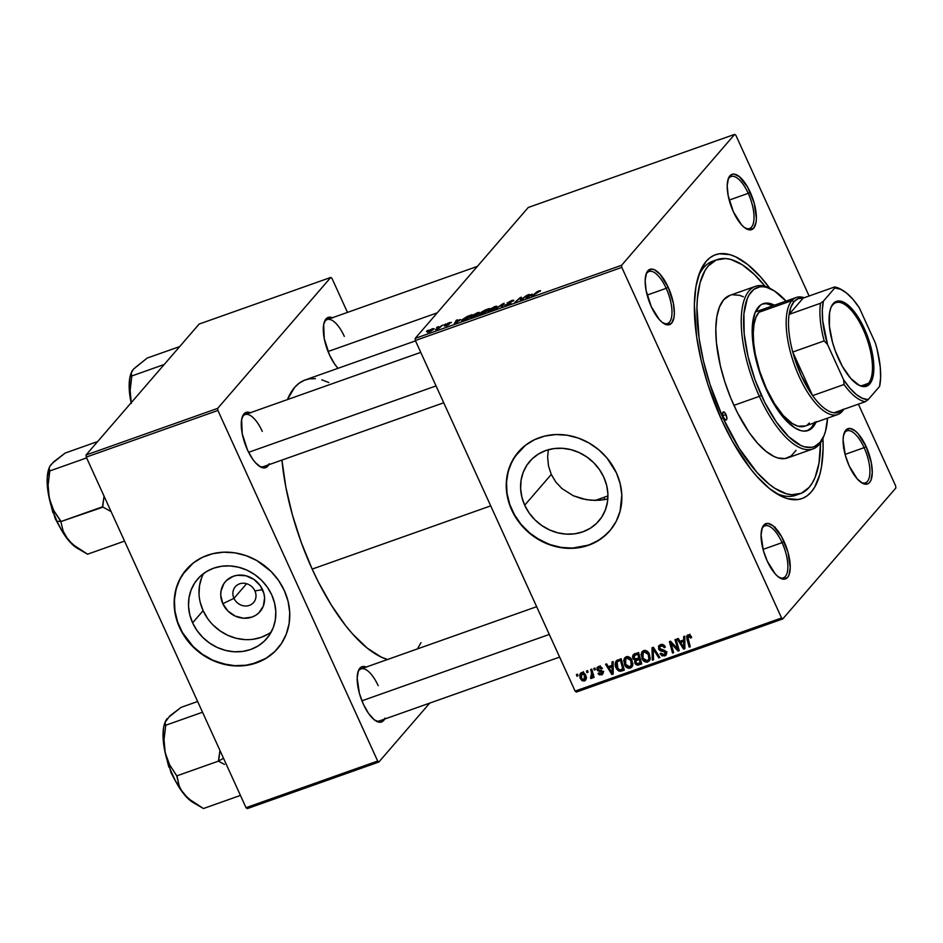 <?xml version="1.0" encoding="UTF-8"?>
<svg xmlns="http://www.w3.org/2000/svg" width="943" height="943" viewBox="0 0 943 943"><rect width="100%" height="100%" fill="white"/><g stroke="black" fill="none" stroke-linecap="round" stroke-linejoin="round"><path stroke-width="1.41" d="M233.97 598.333A12.07 10.844 -139.2 0 0 249.353 605.382A12.07 10.844 -139.2 0 0 254.916 590.919L262.543 589.634A22.903 20.569 40.8 0 1 251.981 617.087A22.903 20.569 40.8 0 1 222.807 603.709L233.97 598.333L246.594 583.729L233.97 598.333A12.07 10.844 40.8 0 1 235.302 586.735A12.07 10.844 40.8 0 1 254.916 590.919A12.07 10.844 40.8 0 1 253.584 602.518A12.07 10.844 40.8 0 1 233.97 598.333L222.807 603.709L220.756 595.351L220.992 591.178L223.904 583.599L226.473 580.499L233.369 576.244L237.424 575.265L245.982 575.784L254.021 579.474L260.351 585.78L263.981 593.748L264.594 597.98L263.309 606.125L258.877 612.844L255.683 615.319L251.981 617.087L243.671 618.231L235.208 616.085L227.888 610.981L222.807 603.709A22.903 20.569 40.8 0 1 233.369 576.244A22.903 20.569 40.8 0 1 262.543 589.634L254.916 590.919A12.07 10.844 -139.2 0 0 239.534 583.858A12.07 10.844 -139.2 0 0 233.97 598.333M203.582 573.521A45.606 40.95 -139.2 0 0 203.122 610.675L192.608 622.851A45.606 40.95 40.8 0 1 197.653 579.037A45.606 40.95 40.8 0 1 271.714 594.833L274.566 603.037L275.792 611.453L275.344 619.775L273.234 627.684L269.545 634.863L264.417 641.04L258.052 645.979L250.685 649.491L242.622 651.448L234.147 651.766L225.589 650.422L217.291 647.499L209.57 643.079L202.71 637.338L196.981 630.513L192.608 622.851L189.755 614.647L188.529 606.231L188.977 597.897L191.087 590L194.777 582.821L199.904 576.644L206.269 571.706L213.637 568.181L221.711 566.236L230.175 565.918L238.732 567.25L247.031 570.185L254.751 574.605L261.612 580.334L267.341 587.171L271.714 594.833A45.606 40.95 40.8 0 1 266.669 638.647A45.606 40.95 40.8 0 1 192.608 622.851L203.122 610.675A45.606 40.95 -139.2 0 0 271.254 631.987M186.384 569.489A60.364 54.211 -139.2 0 0 179.807 627.39L179.606 627.614A60.364 54.211 40.8 0 1 186.278 569.607A60.364 54.211 40.8 0 1 284.314 590.53L278.527 580.381L270.947 571.34L256.873 560.59L246.217 555.71L235.019 552.869L223.691 552.185L212.682 553.694L202.427 557.325L193.291 562.959L182.482 574.629L177.602 584.13L174.809 594.597L174.207 605.606L175.822 616.757L179.606 627.614L185.394 637.763L192.973 646.804L202.061 654.395L212.281 660.241L228.913 665.275L240.229 665.958L251.239 664.45L266.232 658.238L274.661 651.696L281.438 643.515L286.33 634.014L289.124 623.547L289.725 612.526L288.098 601.375L284.314 590.53A60.364 54.211 40.8 0 1 277.643 648.536A60.364 54.211 40.8 0 1 179.606 627.614L179.807 627.39A60.364 54.211 -139.2 0 0 277.749 648.419M604.098 499.719L595.245 500.415L586.216 499.649L573.238 495.723L561.922 488.545L555.851 482.085L551.29 474.435L524.697 505.212A45.606 40.95 40.8 0 1 529.742 461.398A45.606 40.95 40.8 0 1 603.803 477.193L606.667 485.397L607.881 493.826L607.433 502.147L605.323 510.045L601.634 517.224L596.506 523.412L590.141 528.351L582.786 531.864L574.711 533.821L566.236 534.127L557.69 532.795L549.392 529.86L541.659 525.44L534.799 519.711L529.082 512.886L524.697 505.212L521.844 497.02L520.619 488.592L521.078 480.27L523.188 472.372L526.878 465.194L532.005 459.005L538.37 454.066L545.726 450.554L553.8 448.597L562.276 448.29L570.821 449.622L579.12 452.557L586.852 456.978L593.701 462.707L599.43 469.531L603.803 477.193A45.606 40.95 40.8 0 1 598.77 521.019A45.606 40.95 40.8 0 1 524.697 505.212L551.29 474.435L555.851 482.085L561.922 488.545L573.238 495.723L581.796 498.717L590.731 500.214L599.701 500.25L607.811 498.977M518.473 451.862A60.364 54.211 -139.2 0 0 511.896 509.75L511.695 509.986A60.364 54.211 40.8 0 1 518.367 451.98A60.364 54.211 40.8 0 1 616.416 472.891L607.044 458.074L598.675 449.717L588.974 442.962L578.318 438.071L567.108 435.23L555.781 434.558L544.783 436.067L534.516 439.697L525.392 445.32L514.572 456.99L509.691 466.502L506.898 476.958L506.297 487.979L507.923 499.13L511.695 509.986L517.495 520.123L525.074 529.164L534.151 536.756L549.804 544.806L561.002 547.647L572.33 548.319L583.328 546.81L593.595 543.18L602.73 537.557L610.369 530.155L616.227 521.279L620.093 511.247L621.814 494.898L620.188 483.747L616.416 472.891A60.364 54.211 40.8 0 1 609.744 530.897A60.364 54.211 40.8 0 1 511.695 509.986L511.896 509.75A60.364 54.211 -139.2 0 0 609.838 530.779M745.147 228.065A27.595 10.809 70.5 0 0 753.917 219.943A27.595 10.809 70.5 0 0 748.235 193.339L750.227 192.242A29.316 11.481 -109.5 0 1 756.192 221.181A29.316 11.481 -109.5 0 1 746.043 228.642A29.316 11.481 -109.5 0 1 733.359 211.762L741.398 224.634L744.251 227.393L749.567 229.892L753.705 228.135L756.027 222.418L756.38 218.316L754.141 202.981L747.74 187.327L739.324 176.612L734.008 174.113L731.756 174.455L728.456 178.262L727.194 185.688L728.161 195.59L733.359 211.762A29.316 11.481 -109.5 0 1 728.326 178.628A29.316 11.481 -109.5 0 1 750.227 192.242L748.235 193.339A27.595 10.809 -109.5 0 1 749.508 228.548A27.595 10.809 -109.5 0 1 745.147 228.065M861.053 482.392A27.595 10.809 70.5 0 0 869.823 474.27A27.595 10.809 70.5 0 0 864.13 447.666L866.122 446.558A29.316 11.481 -109.5 0 1 872.098 475.496A29.316 11.481 -109.5 0 1 861.937 482.969A29.316 11.481 -109.5 0 1 849.254 466.09L857.293 478.961L862.916 483.488L867.725 483.865L869.599 482.462L871.026 480.058L872.275 472.632L871.32 462.73L866.122 446.558L858.083 433.686L855.23 430.939L849.914 428.44L845.777 430.185L843.455 435.914L843.101 440.016L845.341 455.339L849.254 466.09A29.316 11.481 -109.5 0 1 844.221 432.943A29.316 11.481 -109.5 0 1 866.122 446.558L864.13 447.666A27.595 10.809 -109.5 0 1 865.415 482.863A27.595 10.809 -109.5 0 1 861.042 482.38M779.012 577.364A27.595 10.809 70.5 0 0 787.782 569.242A27.595 10.809 70.5 0 0 782.089 542.649L784.081 541.541A29.316 11.481 -109.5 0 1 790.057 570.48A29.316 11.481 -109.5 0 1 779.908 577.941A29.316 11.481 -109.5 0 1 767.225 561.061L775.264 573.945L778.116 576.692L783.433 579.191L787.57 577.446L788.985 575.041L790.246 567.615L788.006 552.292L781.594 536.626L773.189 525.911L767.873 523.412L763.736 525.168L762.321 527.573L761.06 534.987L763.3 550.323L767.225 561.061A29.316 11.481 -109.5 0 1 762.192 527.927A29.316 11.481 -109.5 0 1 784.081 541.541L782.089 542.649A27.595 10.809 -109.5 0 1 783.374 577.847A27.595 10.809 -109.5 0 1 779.012 577.364M663.106 323.036A27.595 10.809 70.5 0 0 671.876 314.927A27.595 10.809 70.5 0 0 666.194 288.322L668.186 287.214A29.316 11.481 -109.5 0 1 674.162 316.153A29.316 11.481 -109.5 0 1 664.002 323.626A29.316 11.481 -109.5 0 1 651.318 306.746L659.357 319.618L662.21 322.365L667.526 324.864L671.664 323.119L673.986 317.39L674.339 313.288L673.385 303.387L668.186 287.214L660.147 274.342L654.525 269.816L651.967 269.097L647.841 270.841L646.426 273.246L645.165 280.672L646.12 290.574L651.318 306.746A29.316 11.481 -109.5 0 1 646.285 273.6A29.316 11.481 -109.5 0 1 668.186 287.214L666.194 288.322A27.595 10.809 -109.5 0 1 667.467 323.52A27.595 10.809 -109.5 0 1 663.106 323.036M763.052 549.392L782.089 542.649L763.052 549.392M845.093 454.408L864.13 447.666L845.093 454.408M729.187 200.093L748.235 193.339L729.187 200.093M647.146 295.065L666.194 288.322L647.146 295.065M268.72 464.758A29.316 11.481 -109.5 0 1 260.103 466.691A29.316 11.481 -109.5 0 1 247.42 449.811L252.618 459.064L255.459 462.683L261.07 467.209L265.891 467.587L269.179 463.779M384.626 719.085A29.316 11.481 -109.5 0 1 376.009 721.006A29.316 11.481 -109.5 0 1 363.326 704.126L368.524 713.391L374.218 719.757L379.534 722.255L381.797 721.914L385.086 718.106M338.042 368.3A29.316 11.481 -109.5 0 1 329.461 354.827L334.659 364.092L338.042 368.3M800.183 493.708A124.181 48.635 -109.5 0 1 723.01 417.997L721.053 418.692L723.01 417.997L739.194 448.349L757.052 472.537L769.146 484.172L775.063 488.462L786.379 493.778L791.672 494.757L801.232 493.295L809.177 487.366L812.43 482.781L815.176 477.17L818.995 463.107L820.54 442.786A124.181 48.635 -109.5 0 1 800.183 493.708L795.692 495.299A124.181 48.635 -109.5 0 1 774.816 492.505A124.181 48.635 70.5 0 0 797.896 494.368M822.944 438.412A129.356 50.663 -109.5 0 1 777.48 494.191A129.356 50.663 -109.5 0 1 721.525 419.718L732.487 441.395L750.687 469.001L756.993 476.533L769.582 488.651L781.747 496.466L787.535 498.658L798.214 499.507L803.012 498.163L807.373 495.641L811.275 491.975L814.669 487.201L819.809 474.506L821.506 466.714L823.086 448.609L822.944 438.412M387.502 659.511A148.334 58.089 70.5 0 1 312.168 569.101L301.23 542.355L292.354 514.737L285.87 487.319L281.945 460.078A148.334 58.089 70.5 0 0 312.168 569.101L490.714 505.861L312.168 569.101L318.274 581.831L331.5 605.359L345.609 625.61L352.835 634.25L367.275 648.147L381.231 657.106L387.868 659.617M415.509 340.859L305.296 379.899A148.334 58.089 70.5 0 0 287.426 399.584M379.475 720.912A27.595 10.809 -109.5 0 1 375.114 720.428M263.568 466.585A27.595 10.809 -109.5 0 1 259.207 466.113M604.498 499.66A105.215 41.209 70.5 0 0 604.369 497.197L604.498 499.66M576.326 692.068L782.761 618.938L895.85 488.014L782.761 618.938L781.57 617.983L575.124 691.101L415.356 340.517L621.802 267.399L781.57 617.983L621.802 267.399L621.59 265.289L734.68 134.366L528.245 207.484L415.156 338.407L621.59 265.289L734.68 134.366L735.882 135.32L809.106 296.008L735.882 135.32L734.68 134.366L528.245 207.484L415.156 338.407L415.356 340.517L415.156 338.407L621.59 265.289L621.802 267.399L415.356 340.517L575.124 691.101L781.57 617.983L782.761 618.938L576.326 692.068L575.124 691.101L576.326 692.068M858.389 404.146L895.65 485.904L895.85 488.014L895.65 485.904L858.389 404.146M470.545 316.789C469.602 317.826 470.286 318.003 472.62 317.296L479.221 313.3C480.093 312.31 479.398 312.145 477.134 312.84L470.545 316.789L470.981 317.732L470.545 316.789L472.184 315.386L478.242 312.498L479.551 312.758L477.264 314.95L472.219 317.437L470.333 317.708L470.545 316.789L470.18 317.579M460.549 319.512L454.29 323.755L456.329 320.243L457.426 319.854L456.825 320.82L460.549 319.512L456.825 320.82L457.426 319.854L456.329 320.243L454.29 323.755L460.549 319.512M540.339 291.057L538.96 290.927L540.504 290.656L539.926 291.458L537.463 291.894L531.593 296.373L536.815 291.941L538.96 290.927L531.593 296.373L540.528 290.68M504.953 305.037L507.004 305.119L510.858 303.009L508.371 303.41L508.159 302.632L513.416 300.923C514.194 300.051 513.499 299.98 511.342 300.711L507.039 303.057L513.522 300.192L513.416 300.923L508.159 302.632L510.976 302.62L510.293 303.505L505.083 305.567L509.75 303.422L507.039 303.057L509.75 303.422L504.788 305.438M494.757 309.422L504.187 303.281L502.324 306.734L501.228 307.123L502.831 304.165L494.757 309.422L502.831 304.165L501.228 307.123L502.324 306.734L504.187 303.281L502.808 303.776L503.314 304.907L502.808 303.776L494.757 309.422M487.955 310.624C487.001 311.661 487.696 311.838 490.03 311.131L496.631 307.135C497.503 306.145 496.808 305.98 494.533 306.664L487.955 310.624L488.391 311.567L487.955 310.624L489.228 309.481L495.653 306.334L496.961 306.593L494.674 308.785L489.24 311.379L487.731 311.544L487.955 310.624L487.59 311.402M426.484 331.205L428.322 330.156L426.484 331.205M481.095 312.333L489.382 308.526L484.136 313.182L479.268 314.608L481.696 312.687L481.095 312.333L481.696 312.687L479.409 314.172L480.07 314.573L484.136 313.182L489.382 308.526L485.185 310.011L481.095 312.333L481.696 312.687M532.217 294.122L525.958 298.365L527.997 294.853L529.094 294.464L528.493 295.442L532.217 294.122L528.493 295.442L529.094 294.464L527.997 294.853L525.958 298.365L532.217 294.122M522.575 298.471L526.913 295.242L521.656 299.886L520.512 300.298L520.453 297.941L514.949 302.267L520.194 297.623L521.338 297.21L521.42 299.544L522.575 298.471L521.42 299.544L521.338 297.21L520.194 297.623L514.949 302.267L520.453 297.941L520.512 300.298L521.656 299.886L526.913 295.242L522.575 298.471M451.178 322.718L449.434 322.647L451.355 322.447L447.359 323.873L449.222 323.932L448.738 324.651L444.353 326.054L447.996 324.757L446.015 324.64L447.477 323.484L449.434 322.647L446.133 324.404L447.465 324.569L447.253 323.979L451.355 322.329M467.115 316.483L471.971 314.703L466.738 319.347L461.551 320.703L467.115 316.483L461.905 319.913L462.836 320.691L466.738 319.347L471.971 314.703L467.115 316.483M427.485 331.677L428.971 331.995L434.028 328.907L432.436 328.659L427.485 331.677L427.78 332.313L427.485 331.677L429.289 330.215L434.181 328.706L430.692 331.264L427.226 332.219M436.55 327.645L438.389 326.596L436.55 327.645M439.933 326.856L442.597 325.099L438.79 328.482L435.501 329.614L439.933 326.856L435.501 329.614L438.79 328.482L442.597 325.099L439.933 326.856M443.894 325.04L445.733 323.991L443.894 325.04M593.842 668.398L594.29 670.025L595.41 669.636L594.927 668.009L593.842 668.398L594.29 670.025L595.41 669.636L594.927 668.009L593.842 668.398M586.499 671.003L586.947 672.63L588.067 672.229L587.583 670.614L586.499 671.003L586.947 672.63L588.067 672.229L587.583 670.614L586.499 671.003M626.223 656.764L624.514 658.084L623.7 660.689L625.457 666.265L627.637 668.033L629.889 668.269L631.857 667.102L632.741 665.098L631.515 659.334L629.83 657.448L627.508 656.564L624.761 657.778L624.514 664.638C625.68 667.385 627.614 668.563 630.313 668.151L632.67 665.416L631.94 660.147C630.749 657.495 628.84 656.363 626.223 656.764M611.983 661.974L612.031 665.369L608.318 666.677L606.632 663.872L605.536 664.261L611.877 674.516L613.198 674.045L613.162 661.562L611.983 661.974L612.031 665.369L608.318 666.677L606.632 663.872L605.536 664.261L611.877 674.516L613.198 674.045L613.162 661.562L611.983 661.974M634.391 654.041L632.93 655.232L632.553 657.141L633.283 659.11L635.205 660.159L634.592 661.632L635.37 664.037L637.503 665.228L641.723 663.943L638.588 652.556L633.236 654.807L632.906 658.45L635.205 660.159L634.957 663.294L637.503 665.228L641.723 663.943L638.588 652.556L634.391 654.041M652.002 647.794L652.332 660.183L653.511 659.77L653.228 649.149L658.803 657.896L659.9 657.507L653.393 647.311L652.002 647.794L652.332 660.183L653.511 659.77L653.228 649.149L658.803 657.896L659.9 657.507L653.393 647.311L652.002 647.794M688.06 634.863L686.869 638.788L687.824 637.68L686.869 638.788L689.168 647.134L690.087 646.073L689.168 647.134L690.276 646.745L688.048 638.682L689.698 634.828L688.555 636.148L690.276 637.055L691.089 636.101L690.606 638.022L691.49 636.996L690.606 638.022L691.632 637.492L691.278 636.478L689.25 634.722L687.553 635.11L686.645 636.466L689.168 647.134L690.276 646.745L687.801 637.044L689.074 636.077L690.606 638.022L691.561 637.232L688.06 634.863L687.117 635.476M675.023 639.649L677.722 649.279L670.544 641.228L669.4 641.641L672.524 653.028L673.632 652.639L670.933 642.985L678.088 651.059L679.231 650.658L676.119 639.26L675.023 639.649L677.722 649.279L675.542 646.65L674.811 647.511L678.088 651.059L679.231 650.658L676.119 639.26L675.023 639.649M683.651 636.584L683.699 639.979L679.986 641.299L678.3 638.482L677.204 638.871L683.545 649.126L684.866 648.654L684.83 636.171L683.651 636.584L683.699 639.979L679.986 641.299L678.3 638.482L677.204 638.871L683.545 649.126L684.866 648.654L684.83 636.171L683.651 636.584M660.442 644.647L658.509 646.32L658.851 649.456L660.454 650.906L664.697 651.837L665.393 652.874L663.754 654.807L661.149 653.193L660.112 653.688L662.104 655.892L665.746 655.409L666.548 652.674L664.732 650.434L660.124 649.161L659.522 647.252L662.127 645.743L664.308 647.664L665.345 647.146L662.646 644.458L658.945 645.613L658.591 648.973L665.263 652.521L664.155 654.701L661.149 653.193L660.218 653.935L664.697 655.963L666.076 655.079L666.324 652.073L664.013 650.151L659.64 648.489L659.864 646.615L660.937 645.931L663.306 646.167L664.308 647.664L665.345 647.146C664.32 644.823 662.693 643.986 660.442 644.647M643.633 650.599L641.924 651.919L641.099 654.525L642.855 660.1L646.851 662.175L649.255 660.937L650.151 658.933L648.925 653.169L644.918 650.399L642.171 651.613L641.912 658.473C643.091 661.22 645.024 662.399 647.711 661.986L650.081 659.251L649.35 653.982C648.147 651.33 646.25 650.198 643.633 650.599M602.329 668.316L600.196 666.418L597.002 667.774L597.473 670.473L601.846 672.43L601.045 673.962L599.053 672.889L598.027 673.408L599.288 674.823L602.212 674.61L603.072 672.583L601.976 670.815L598.404 669.766L598.074 668.21L599.772 667.479L601.375 668.976L602.4 668.457L598.522 666.583L597.273 667.373L596.99 669.754L601.846 672.43L601.186 673.915L599.053 672.889L598.027 673.408L601.587 674.917L602.624 674.233L602.848 671.876L598.039 669.282L598.923 667.573L601.375 668.976L602.329 668.316M616.51 660.666C614.895 662.776 614.742 665.192 616.05 667.915L616.899 666.937L616.05 667.915L620.305 671.369L623.912 668.658L621.708 671.027L624.313 670.108L621.178 658.721L616.038 661.173L615.402 666.029L616.757 669.188L618.914 671.121L624.313 670.108L621.178 658.721L616.156 661.019M581.536 672.595L579.827 674.481L580.016 677.793L581.949 680.669L584.377 681.011L586.133 679.09L585.898 675.659L583.929 672.854L581.536 672.595L580.452 673.337L580.346 678.63L584.377 681.011L585.544 680.233L585.544 674.799L581.536 672.595M591.556 678.465L593.43 675.035L592.51 676.084L592.982 677.793L593.89 676.732L592.982 677.793L594.078 677.404L591.803 669.129L590.695 669.518L591.992 675.141L591.65 676.779L590.554 677.062L590.683 678.441L592.063 678.052L592.51 676.084L592.982 677.793L594.078 677.404L591.803 669.129L590.695 669.518L591.567 672.842L590.683 678.441L591.968 678.17M576.432 674.563L576.88 676.19L578 675.801L577.529 674.186L576.432 674.563L576.88 676.19L578 675.801L577.529 674.186L576.432 674.563M548.52 466.019L547.624 457.166L548.52 466.019L551.29 474.435L548.52 466.019M247.219 808.634L378.862 762.015L429.737 703.101L378.862 762.015L377.671 761.048L246.029 807.68L86.261 457.096L217.904 410.464L377.671 761.048L217.904 410.464L217.692 408.354L330.781 277.431L199.138 324.062L86.049 454.986L217.692 408.354L330.781 277.431L331.983 278.397L347.472 312.392L331.983 278.397L330.781 277.431L199.138 324.062L86.049 454.986L86.261 457.096L86.049 454.986L217.692 408.354L217.904 410.464L86.261 457.096L246.029 807.68L377.671 761.048L378.862 762.015L247.219 808.634L246.029 807.68L247.219 808.634M332.667 317.909L330.109 317.178L325.983 318.923L323.661 324.651L324.262 338.667L329.461 354.827A29.316 11.481 -109.5 0 1 324.427 321.693A29.316 11.481 -109.5 0 1 332.337 317.756M366.532 667.208L361.711 666.831L359.837 668.233L358.423 670.638L357.161 678.064L359.401 693.388L363.326 704.126A29.316 11.481 -109.5 0 1 358.293 670.992A29.316 11.481 -109.5 0 1 366.202 667.066M250.638 412.893L245.817 412.504L243.942 413.906L241.62 419.635L242.221 433.639L247.42 449.811A29.316 11.481 -109.5 0 1 242.386 416.665A29.316 11.481 -109.5 0 1 250.296 412.739M328.848 382.54L321.787 379.817M315.469 378.65L309.54 378.838L304.035 380.394L299.037 383.282L294.558 387.479L287.391 399.655M417.431 648.914L420.991 642.666M242.056 417.678A27.595 10.809 -109.5 0 1 245.145 414.566A27.595 10.809 -109.5 0 1 262.295 431.387A27.595 10.809 70.5 0 0 242.056 417.678M378.19 685.714A27.595 10.809 70.5 0 0 357.963 672.005A27.595 10.809 -109.5 0 1 361.039 668.882M324.097 322.706A27.595 10.809 -109.5 0 1 327.186 319.583A27.595 10.809 -109.5 0 1 344.336 336.415A27.595 10.809 70.5 0 0 324.097 322.706M769.747 288.24L760.459 276.771L747.858 264.653L735.693 256.838L729.906 254.645L719.226 253.797L714.429 255.14L710.067 257.663L706.166 261.329L699.918 271.949L695.934 286.589L694.354 304.695L696.629 336.781L701.144 360.273L707.863 384.39L721.525 419.718A129.356 50.663 -109.5 0 1 699.317 273.517A129.356 50.663 -109.5 0 1 769.747 288.24M715.065 260.527A124.181 48.635 70.5 0 0 698.303 276.499A124.181 48.635 -109.5 0 1 712.767 261.187L717.222 259.608M645.955 274.613A27.595 10.809 -109.5 0 1 649.043 271.501A27.595 10.809 -109.5 0 1 666.194 288.322A27.595 10.809 70.5 0 0 645.955 274.613M727.996 179.642A27.595 10.809 -109.5 0 1 731.084 176.518A27.595 10.809 -109.5 0 1 748.235 193.339A27.595 10.809 70.5 0 0 727.996 179.642M843.891 433.957A27.595 10.809 -109.5 0 1 846.979 430.845A27.595 10.809 -109.5 0 1 864.13 447.666A27.595 10.809 70.5 0 0 843.891 433.957M761.861 528.94A27.595 10.809 -109.5 0 1 764.938 525.817A27.595 10.809 -109.5 0 1 782.089 542.649A27.595 10.809 70.5 0 0 761.861 528.94M517.943 452.487L512.084 461.375L508.218 471.406L506.521 482.191L507.028 493.33L509.75 504.387L514.548 514.937L521.267 524.579L529.636 532.936L539.337 539.691L549.993 544.571L561.203 547.411L572.531 548.095L588.786 545.03L598.522 540.374L606.95 533.832M548.307 449.74L547.624 457.166M185.854 570.126L179.983 579.002L176.129 589.033L174.42 599.831L174.938 610.97L177.649 622.026L182.459 632.576L193.174 646.568L202.25 654.159L212.481 660.006L223.467 663.896L234.783 665.664L246.005 665.239L256.685 662.658L266.433 658.002L274.861 651.46M201.613 577.823L199.492 585.733L199.044 594.055M200.27 602.471L203.122 610.675L207.495 618.337M213.224 625.174L220.084 630.902L227.805 635.323L236.104 638.258L244.661 639.59M253.137 639.271L261.199 637.327L268.566 633.802M679.043 649.951L678.088 651.059L679.043 649.951M672.453 644.894L674.811 647.511L675.553 646.662L670.544 641.228L669.4 641.641L672.524 653.028L673.632 652.639L670.933 642.985L672.453 644.894L673.161 644.069L672.453 644.894M671.522 642.301L670.933 642.985L671.522 642.301M673.455 651.967L672.524 653.028L673.455 651.967M678.583 648.277L677.722 649.279L678.583 648.277M677.828 645.519L676.897 646.615L677.828 645.519M684.866 647.593L683.545 649.126L684.866 647.593M684.842 638.67L683.699 639.979L684.842 638.67M684.842 639.448L683.864 639.79L684.842 639.448M683.675 641.452L683.687 645.153L684.854 643.798L683.687 645.153L683.816 647.664L684.866 646.45L683.816 647.664L680.705 642.501L682.532 640.391L680.705 642.501L684.842 640.097L683.675 641.452L683.816 647.664L680.705 642.501L683.675 641.452M690.04 634.191L688.555 636.148M665.133 646.709L664.308 647.664L665.133 646.709M664.956 646.391L664.167 647.311L664.956 646.391M664.096 645.271L663.306 646.167L664.096 645.271M662.269 644.387L660.937 645.931L662.269 644.387M666.654 653.699L664.697 655.963L666.654 653.699L665.275 653.9M667.066 651.825L664.155 654.701M666.064 651.601L665.263 652.521L666.064 651.601M665.251 650.741L664.426 651.707L665.251 650.741M663.141 649.963L662.033 651.248L663.141 649.963M659.475 647.959L658.591 648.973L659.475 647.959M660.348 646.061L660.277 644.706M660.289 644.658L660.442 646.344M664.603 653.782L666.677 653.664M659.581 657L658.803 657.896L659.581 657M655.68 650.894L654.866 651.837L655.68 650.894M653.994 648.254L653.228 649.149L653.994 648.254M653.487 658.851L652.332 660.183L653.487 658.851M649.986 659.57L647.711 661.986L649.703 659.687L648.312 659.888M642.772 657.483L641.912 658.473L642.772 657.483M643.079 652.65L643.362 650.705M643.397 650.587L643.079 652.804M648.831 659.876L650.14 659.499M648.195 660.017L647.181 660.713L643.055 658.202L643.15 652.568L644.128 651.884L648.23 654.312L649.043 653.381L648.23 654.312L648.855 658.733L648.195 660.017L650.269 657.613L649.161 658.414M648.855 658.733L647.782 660.395L645.92 660.807L643.055 658.202L642.501 653.782L645.366 650.446L644.128 651.884L647.558 653.181L648.819 655.951L648.855 658.733M640.273 662.823L641.323 662.493L639.036 664.886L641.028 662.599L639.495 662.929M639.071 663.424L637.503 665.228L639.071 663.424M635.83 662.292L634.957 663.294L635.83 662.292M636.136 659.074L635.205 660.159L636.136 659.074M633.802 657.412L632.906 658.45L633.802 657.412M634.627 655.397L634.58 653.97M634.674 653.534L634.651 655.503L637.633 652.886L635.806 654.996L637.845 654.277L638.906 658.12L639.825 657.059L636.608 658.933L634.002 658.096L634.769 655.432L638.765 653.216L637.845 654.277L638.906 658.12L634.757 659.004L633.779 657.224L634.627 655.526M635.936 661.149L639.484 657.778L637.503 660.076L639.271 659.452L640.25 663L641.169 661.939L637.22 663.896L635.936 662.658L635.936 661.149L640.191 658.391L639.271 659.452L640.25 663L638.387 663.66L636.018 662.87L635.936 661.149L638.6 658.19M639.484 657.778L637.916 658.851M636.537 653.275L634.769 655.432M602.2 668.033L601.375 668.976L602.2 668.033M599.948 666.383L598.923 667.573L599.925 666.713M600.172 665.746L598.923 667.573M603.084 673.172L601.587 674.917L603.084 673.172M603.331 672.689L602.365 672.819M601.846 672.43L601.186 673.915M602.188 670.98L601.445 671.84L602.188 670.98M601.092 670.461L600.231 671.463L601.092 670.461M598.994 670.049L598.18 670.98L598.994 670.049M597.921 668.681L596.99 669.754L597.921 668.681M598.97 667.455L598.746 666.512M603.084 672.748L602.035 672.783M598.876 667.208L598.746 666.442M613.198 672.984L611.877 674.516L613.198 672.984M613.174 664.049L612.031 665.369L613.174 664.049M613.174 664.827L612.196 665.169L613.174 664.827M612.007 666.831L612.019 670.544L613.186 669.188L612.019 670.544L612.148 673.043L613.198 671.84L612.148 673.043L609.037 667.892L610.864 665.782L609.037 667.892L613.174 665.487L612.007 666.831L612.148 673.043L609.037 667.892L612.007 666.831M623.005 668.952L622.286 669.07M617.217 661.962L620.859 658.827L619.044 660.937L620.447 660.442L622.851 669.165L623.759 668.104L620.188 670.013L617.877 668.823L617.123 662.057L621.354 659.381L620.447 660.442L622.851 669.165L619.81 670.037L617.17 667.597L616.427 664.155L617.417 660.088M617.476 659.9L617.217 662.752M618.738 660.348L619.516 659.393M619.787 659.216L617.123 662.057M632.588 665.734L630.313 668.151L632.293 665.852L630.902 666.053M625.362 663.648L624.514 664.638L625.362 663.648M625.669 658.815L625.952 656.87M625.999 656.752L625.669 658.968M631.433 666.041L632.729 665.664M632.836 663.801L631.751 664.579M630.832 660.477L631.445 664.898L632.836 663.283L629.771 666.878L625.645 664.367L625.739 658.733L627.967 656.611L626.718 658.049L630.832 660.477L631.633 659.546L630.832 660.477L631.209 665.534L629.771 666.878L627.885 666.772L625.315 663.507L625.433 659.157L627.967 657.955L630.832 660.477M630.784 666.182L632.859 663.778M586.181 678.925L584.377 681.011L586.181 678.925M586.204 678.76L585.238 678.854M581.194 677.652L580.346 678.63L581.194 677.652M581.654 673.691L581.725 672.536M581.748 672.465L581.76 674.634M585.131 678.842L586.357 678.712M584.519 675.306L583.976 680.009L581.43 678.253L581.972 673.585L582.927 672.477L581.972 673.585L584.519 675.306L585.332 674.363L584.519 675.306L584.884 679.172L583.163 680.044L581.43 678.253L580.959 674.882L582.774 673.538L584.519 675.306M586.593 677.286L583.976 680.009M583.387 671.675L581.972 673.585M587.866 671.569L586.947 672.63L587.866 671.569M592.499 676.343L590.683 678.441L592.499 676.343M593.56 674.575L591.226 677.121M592.522 671.746L591.567 672.842L592.522 671.746M595.21 668.964L594.29 670.025L595.21 668.964M577.8 675.129L576.88 676.19L577.8 675.129M479.409 314.172L480.07 314.573M480.612 314.408L485.28 311.579L483.783 313.3L481.92 313.972L480.517 313.771L481.602 312.993L485.48 311.992L480.517 313.771M482.286 312.675L487.672 309.469L486.093 311.449L482.179 311.956L484.537 310.589L487.861 309.882L482.179 311.956M496.631 307.135L496.937 306.416M496.112 307.666L495.794 306.982L490.596 310.919L489.004 310.282L494.049 307.17L495.77 307.972L495.664 306.876L493.837 307.241L489.004 310.282M502.713 306.027L502.277 305.096L502.713 306.027M503.232 305.06L502.831 304.165L503.232 305.06M513.416 300.923L513.711 300.31M505.318 305.567L505.035 304.943L505.318 305.567M506.202 305.379L506.073 304.613M507.039 303.057L508.136 303.457M538.488 291.422L539.196 291.517M528.422 295.784L527.997 294.853L528.422 295.784M531.215 294.805L527.278 297.894L528.245 295.854L531.345 295.1L528.245 295.854L527.161 297.634L531.215 294.805M520.807 300.192L520.395 299.285L520.807 300.192M521.055 300.098L520.336 298.53L521.055 300.098M521.385 299.98L520.453 297.941L521.385 299.98M449.068 323.025L450 323.213M447.253 324.156L448.326 324.922L444.471 325.889L446.18 325.901L449.186 324.262L448.055 324.062L448.42 324.852L447.253 323.979M449.186 324.262L448.055 324.062M446.569 325.512L445.603 325.453M456.754 321.174L456.329 320.243L456.754 321.174M459.547 320.184L455.61 323.284L456.577 321.245L459.677 320.49L456.577 321.245L455.493 323.025L459.547 320.184M461.905 319.913L462.836 320.691M463.343 320.172L466.243 319.194L470.262 315.634L466.372 319.477L463.496 320.49L462.966 319.559L470.262 315.634L464.699 318.109L462.742 319.854L463.343 320.172L462.966 319.559M479.221 313.3L479.539 312.581M478.148 313.665L473.186 317.084L471.594 316.447L476.651 313.335L478.36 314.137L478.384 313.135L474.412 316.247L471.689 317.131L471.594 316.447L471.618 317.602M432.896 329.343L429.43 331.83L428.57 331.288L432.118 329.036L433.096 329.779L433.002 328.859L430.586 331.052L428.57 331.288L429.336 331.618M775.205 527.172L774.486 527.479M489.028 311.438L488.745 310.825L491.81 310.082L495.558 307.501M478.702 313.83L478.148 313.029L476.439 313.406L471.594 316.447M432.118 329.036L428.57 331.288M725.98 414.555A4.314 1.686 -109.5 0 1 726.181 420.048A4.314 1.686 -109.5 0 1 723.505 417.419L722.597 413.588L723.599 411.891L725.615 413.824L726.888 418.386L726.499 419.835L725.509 419.977L723.505 417.419A4.314 1.686 -109.5 0 1 723.305 411.926A4.314 1.686 -109.5 0 1 725.98 414.555L722.88 415.651L725.98 414.555M807.349 430.751A67.271 26.345 70.5 0 0 814.434 422.794M815.931 422.264A67.271 26.345 -109.5 0 1 808.104 430.515A67.271 26.345 -109.5 0 1 766.305 389.506L759.198 371.141L754.376 352.423L752.644 340.541L752.431 324.781L755.072 312.663L760.341 305.237L762.616 303.929L767.802 303.139L774.462 305.202A67.271 26.345 -109.5 0 0 763.193 303.705L763.193 303.705A67.271 26.345 -109.5 0 0 766.305 389.506L778.234 410.759L784.741 419.046L794.501 427.674L800.631 430.562L803.495 431.092L808.681 430.303L812.972 427.085L816.225 421.556M773.39 290.326L771.645 289.289A86.237 33.771 70.5 0 0 741.776 311.249A86.237 33.771 70.5 0 0 759.351 396.355L761.343 395.247A84.516 33.099 -109.5 0 1 744.121 311.85A84.516 33.099 -109.5 0 1 773.39 290.326A84.516 33.099 -109.5 0 1 786.085 301.088M796.022 450.353L791.153 455.976L785.048 458.557L777.928 457.992L774.073 456.53L765.964 451.32L757.571 443.234L749.213 432.601L737.473 412.763L730.601 397.687L724.813 381.809L720.334 365.731L716.409 342.592L715.808 328.683L716.857 316.612L719.521 306.852L723.682 299.768L729.953 295.348A86.237 33.771 70.5 0 0 733.925 405.36L759.351 396.355A86.237 33.771 -109.5 0 1 755.355 286.354A86.237 33.771 -109.5 0 1 772.529 289.819M723.01 417.997A124.181 48.635 -109.5 0 1 717.258 259.596A124.181 48.635 -109.5 0 1 765.127 286.354L754.317 274.46L742.377 264.842L731.061 259.525L725.78 258.547L716.208 260.009L708.264 265.938L705.01 270.523L700.071 282.711L697.396 298.507L696.936 307.571L699.105 338.384L703.443 360.921L709.902 384.084L723.01 417.997M804.886 426.177A62.097 24.318 -109.5 0 1 766.294 388.316A62.097 24.318 -109.5 0 1 763.417 309.115L758.926 312.286L791.837 300.628L794.03 301.642A60.364 23.646 -109.5 0 1 803.165 298.106L798.155 298.648L794.03 301.642L790.965 306.97L789.102 314.396L803.165 298.106L834.579 286.978L834.744 288.004L823.345 301.194L820.516 303.269L789.102 314.396A60.364 23.646 -109.5 0 1 794.03 301.642L791.837 300.628A62.097 24.318 -109.5 0 1 796.328 297.458A62.097 24.318 -109.5 0 1 804.214 297.74A62.097 24.318 70.5 0 0 791.837 300.628L758.926 312.286L755.921 317.39L754.011 324.416L753.257 333.103L753.693 343.122L755.284 354.085L759.74 371.353L766.294 388.316L774.392 403.498L783.315 415.592L792.32 423.548L797.978 426.212L805.405 425.965M732.393 294.746L739.512 295.312L743.367 296.774M733.925 405.36A86.237 33.771 70.5 0 0 787.511 457.944L812.949 448.939A86.237 33.771 -109.5 0 1 759.351 396.355L733.925 405.36M824.099 435.43A86.237 33.771 -109.5 0 1 812.949 448.939M786.78 301.854L774.521 291.022L766.824 287.403L763.229 286.743L759.846 286.849L753.858 289.371L749.096 294.888L747.233 298.707L743.909 313.936L744.18 333.739L748.023 356.407L755.107 380.017L764.82 402.496L776.337 421.945L788.643 436.668L800.69 445.391L804.473 446.829L811.451 447.383L814.587 446.499L819.986 442.456L824.064 435.525L825.561 431.045L827.541 418.15A84.516 33.099 -109.5 0 1 824.465 434.499A84.516 33.099 -109.5 0 1 761.343 395.247L759.351 396.355A86.237 33.771 70.5 0 0 823.758 436.397L824.465 434.499M772.965 305.732L766.305 303.67L762.451 304A67.271 26.345 70.5 0 1 772.965 305.732M807.184 430.833L811.475 427.615L814.728 422.087M809.377 422.994L807.503 424.763M81.711 550.865L72.081 544.028L68.214 540.009A46.667 18.271 70.5 0 0 77.126 548.154L87.558 554.201L124.547 541.105L87.558 554.201L72.081 544.028L65.279 535.742L63.193 531.251L60.847 521.573L103.058 507.122A53.562 20.982 -109.5 0 1 102.598 506.132L104.048 496.136L102.728 506.733L60.847 521.573L53.763 510.552L49.26 498.411A46.667 18.271 70.5 0 0 56.945 521.29L60.824 521.455L56.945 521.29L62.309 531.522L68.214 540.009L63.193 531.251L60.717 520.96L53.763 510.552L49.26 498.411L48.105 485.162L49.637 471.005L86.626 457.897L49.637 471.005L49.177 468.058L49.873 466.266L53.81 461.716L65.138 453.064L97.671 441.536L65.138 453.064L53.315 462.483M103.058 507.122L111.097 511.589L103.058 507.122A53.562 20.982 70.5 0 1 102.598 506.132L103.058 507.122M48.942 468.506L47.233 477.488L48.176 492.753L52.49 509.986L56.945 521.29A46.667 18.271 70.5 0 0 68.214 540.009L77.232 548.213M52.914 512.709L49.048 497.444M59.032 525.616L57.936 523.754M49.401 467.268L48.93 468.541A46.667 18.271 70.5 0 0 49.26 498.411L48.105 485.162L49.826 470.781L49.213 469.555M49.873 466.266L51.405 464.156M248.622 452.31L436.043 385.923L248.622 452.31M328.046 351.515L437.246 312.84L328.046 351.515M131.089 402.461L131.136 402.791A46.667 18.271 70.5 0 1 130.971 373.569L129.745 378.284L129.191 387.231L131.301 403.427L130.146 390.19L131.678 376.021L164.212 364.493L131.678 376.021L131.218 373.086L133.434 369.173L147.167 358.081L179.712 346.564L147.167 358.081L135.356 367.499M131.902 371.294L133.434 369.173M131.301 403.427L130.146 390.19L131.867 375.809L131.254 374.583M549.309 634.439L361.912 700.826L549.309 634.439M224.481 764.396L218.953 761.449L224.481 764.396M164.848 722.821L163.611 727.583L163.056 736.53L164.07 747.08L166.605 758.514L170.483 770.042L175.433 780.91L184.121 794.324A46.667 18.271 70.5 0 0 193.032 802.469L203.452 808.528L240.441 795.42L203.452 808.528L187.975 798.356L181.174 790.057L179.087 785.578L176.754 775.889L218.635 761.06L219.955 750.463L218.505 760.447A53.562 20.982 70.5 0 0 218.729 760.954A53.562 20.982 70.5 0 0 218.953 761.449A53.562 20.982 -109.5 0 1 218.729 760.954L223.526 758.29L218.729 760.954A53.562 20.982 -109.5 0 1 218.505 760.447L218.635 761.06L176.754 775.889L169.657 764.867L165.166 752.726L164.011 739.489L165.673 725.933L165.084 722.385L169.716 716.032L181.032 707.391L197.641 701.498L181.032 707.391L169.221 716.798M202.533 712.224L165.544 725.32L202.533 712.224M197.606 805.192L187.975 798.356L181.174 790.057L179.087 785.578L177.072 776.289L169.657 764.867L165.166 752.726A46.667 18.271 70.5 0 0 184.121 794.324L193.138 802.54M174.938 779.944L173.842 778.081M168.809 767.036L164.954 751.76M165.296 721.595L164.836 722.868A46.667 18.271 70.5 0 0 165.166 752.726L164.011 739.489L165.673 725.933L165.119 723.882M165.768 720.593L167.3 718.472M832.704 304.907A43.979 17.222 70.5 0 0 830.583 308.491A43.979 17.222 -109.5 0 1 832.704 304.907A43.979 17.222 -109.5 0 1 835.887 302.656A43.979 17.222 -109.5 0 1 865.096 333.857A43.979 17.222 -109.5 0 1 868.444 383.329L869.752 383.931A45.016 17.634 -109.5 0 1 858 384.697A45.016 17.634 -109.5 0 1 834.85 349.688A45.016 17.634 -109.5 0 1 830.795 307.913A45.016 17.634 -109.5 0 1 833.176 303.67L832.704 304.907L836.052 301.512L839.529 300.982L843.455 302.102L852.071 309.045L860.594 321.268L867.737 336.934L872.393 353.637L873.866 368.843L871.933 380.241L869.752 383.931L866.876 386.088L863.411 386.618L859.486 385.498L850.869 378.556L842.335 366.332L835.203 350.666L832.504 342.285L829.38 326.019L829.616 312.463L831.007 307.359L833.176 303.67A45.016 17.634 -109.5 0 1 864.413 328.812A45.016 17.634 -109.5 0 1 869.752 383.931L868.444 383.329A43.979 17.222 -109.5 0 1 865.25 385.581A43.979 17.222 -109.5 0 1 857.458 384.379A43.979 17.222 70.5 0 0 868.444 383.329L861.372 385.828L868.444 383.329A43.979 17.222 70.5 0 0 863.222 329.472A43.979 17.222 70.5 0 0 832.704 304.907M842.288 411.337A62.097 24.318 70.5 0 0 843.749 409.333A62.097 24.318 -109.5 0 1 842.288 411.337A62.097 24.318 -109.5 0 1 837.797 414.519A62.097 24.318 -109.5 0 1 796.552 370.469A62.097 24.318 -109.5 0 1 791.837 300.628A62.097 24.318 70.5 0 0 799.204 376.658A62.097 24.318 70.5 0 0 842.288 411.337L842.948 409.616L842.288 411.337M842.688 409.71A60.364 23.646 -109.5 0 1 833.954 412.798L838.964 412.268L843.089 409.274M812.618 395.636L792.757 352.034L801.196 375.55L812.618 395.636A60.364 23.646 -109.5 0 1 792.757 352.034A60.364 23.646 -109.5 0 1 789.102 314.396L803.165 298.106L834.579 286.978A60.364 23.646 -109.5 0 1 842.099 290.031A60.364 23.646 70.5 0 0 841.215 289.477A60.364 23.646 70.5 0 0 834.579 286.978L834.744 288.004L823.345 301.194L822.32 310.106L822.697 320.644L827.541 344.513L843.643 379.84L844.032 384.508L812.618 395.636L792.757 352.034L824.17 340.906L827.541 344.513L843.643 379.84L849.985 388.28L856.385 394.575L862.562 398.406L868.197 399.596L879.595 386.406L880.621 377.495L880.243 366.957L877.084 349.228L875.387 343.087L859.285 307.76L852.955 299.32L846.543 293.025L840.378 289.195L834.744 288.004A58.643 22.962 -109.5 0 1 842.959 290.515A58.643 22.962 -109.5 0 1 859.285 307.76L875.387 343.087A58.643 22.962 -109.5 0 1 879.595 386.406L868.197 399.596A58.643 22.962 -109.5 0 1 843.643 379.84L844.032 384.508L812.618 395.636A60.364 23.646 70.5 0 0 833.954 412.798A60.364 23.646 -109.5 0 1 812.618 395.636M833.954 412.798L865.368 401.671L868.197 399.596L865.368 401.671A60.364 23.646 -109.5 0 1 844.032 384.508A60.364 23.646 70.5 0 0 865.368 401.671L833.954 412.798M789.102 314.396A60.364 23.646 70.5 0 0 792.757 352.034L824.17 340.906A60.364 23.646 -109.5 0 1 820.516 303.269L789.102 314.396M820.516 303.269A60.364 23.646 70.5 0 0 824.17 340.906L827.541 344.513A58.643 22.962 -109.5 0 1 823.345 301.194L820.516 303.269M377.306 721.678L559.635 657.094M261.411 467.351L443.729 402.779M242.976 415.333L420.755 352.364M358.882 669.648L536.661 606.679M659.864 646.615L661.856 644.317M643.15 652.568L645.13 650.269M601.693 673.597L603.673 671.298M625.739 658.733L627.72 656.434M433.108 328.93L433.379 329.543M729.929 295.359L755.355 286.354M48.777 496.124L55.201 518.544L59.657 526.819M477.37 266.386L327.186 319.583M130.818 401.14L131.042 402.897M130.971 373.569L131.442 372.296M175.551 781.146L171.107 772.871L164.683 750.439M830.37 309.056L830.795 307.913M856.951 384.084L858 384.697M755.367 311.968L796.328 297.458M595.269 500.415L607.929 495.935M804.862 426.177L837.797 414.519M841.215 289.477L842.959 290.515"/></g></svg>
